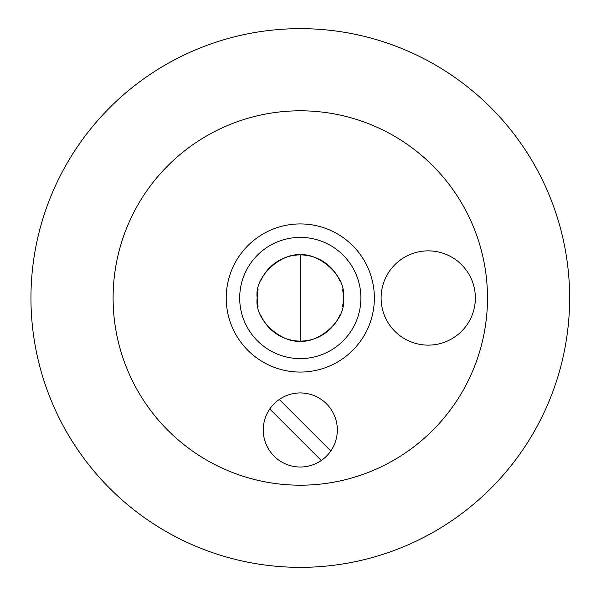 <?xml version="1.0" encoding="UTF-8"?>
<svg xmlns="http://www.w3.org/2000/svg" width="596" height="596" viewBox="0 0 596 596"><rect width="100%" height="100%" fill="white"/><g stroke="black" fill="none" stroke-linecap="round" stroke-linejoin="round"><path stroke-width="0.89" d="M279.3 399.469L330.81 450.971A37.034 37.034 0 0 1 321.281 460.492L269.779 408.99A37.034 37.034 0 0 1 326.481 403.79A37.034 37.034 0 0 1 330.81 450.971M321.281 460.492A37.034 37.034 0 0 1 269.779 408.99M428.233 250.864A47.136 47.136 0 0 1 469.052 321.564A47.136 47.136 0 0 1 387.415 321.564A47.136 47.136 0 0 1 428.233 250.864M113.098 298A187.196 187.196 0 0 1 393.889 135.881A187.196 187.196 0 0 1 393.889 460.119A187.196 187.196 0 0 1 113.098 298M258.12 306.851A43.098 43.098 0 0 1 258.12 289.149M260.675 281.029A43.098 43.098 0 0 1 339.906 281.029M342.469 289.149A43.098 43.098 0 0 1 342.469 306.851M339.906 314.971A43.098 43.098 0 0 1 260.675 314.971M239.689 298A60.606 60.606 0 0 1 330.594 245.515A60.606 60.606 0 0 1 330.594 350.485A60.606 60.606 0 0 1 239.689 298M226.219 298A74.068 74.068 0 0 1 337.329 233.855A74.068 74.068 0 0 1 337.329 362.144A74.068 74.068 0 0 1 226.219 298M30.947 298A269.347 269.347 0 0 1 434.968 64.74A269.347 269.347 0 0 1 434.968 531.26A269.347 269.347 0 0 1 30.947 298M257.196 298C253.881 321.184 283.383 343.505 300.295 341.098C317.206 343.505 346.708 321.184 343.385 298C346.708 274.816 317.206 252.495 300.295 254.902C283.383 252.495 253.881 274.816 257.196 298M300.295 254.902L300.295 341.098"/></g></svg>
